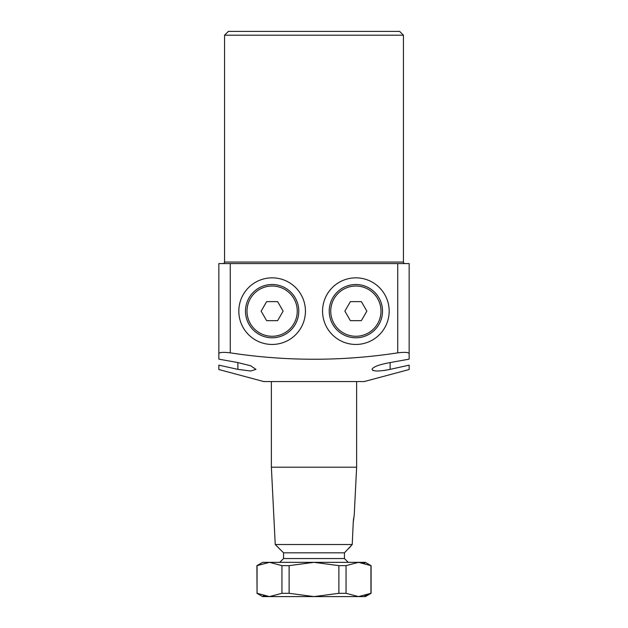 <?xml version="1.0" encoding="UTF-8"?>
<svg xmlns="http://www.w3.org/2000/svg" width="628" height="628" viewBox="0 0 628 628"><rect width="100%" height="100%" fill="white"/><g stroke="black" fill="none" stroke-linecap="round" stroke-linejoin="round"><path stroke-width="0.94" d="M322.564 311.143A33.3 33.3 0 0 1 355.864 277.843A33.3 33.3 0 0 1 389.172 311.143A33.3 33.3 0 0 1 355.864 344.45A33.3 33.3 0 0 1 322.564 311.143M305.436 311.143A33.3 33.3 0 0 0 272.136 277.843A33.3 33.3 0 0 0 238.828 311.143A33.3 33.3 0 0 0 272.136 344.45A33.3 33.3 0 0 0 305.436 311.143M409.15 369.523L409.15 365.151L390.121 369.366L409.15 365.151L409.15 369.523L364.24 381.557L263.76 381.557L218.85 369.523L218.85 365.151L237.879 369.366L237.879 362.568L250.698 365.786L255.957 369.366L250.674 371.015L237.879 369.366M372.553 370.182L373.401 370.575M383.465 370.544L386.613 370.057M390.121 362.568L390.121 369.366C379.155 371.533 373.126 371.533 372.043 369.366C373.063 366.862 379.092 364.593 390.121 362.568L409.15 359.145L409.15 353.603C408.506 352.261 404.699 352.018 397.736 352.858L397.736 263.572L230.264 263.572L230.264 352.858C286.227 361.375 342.048 361.375 397.736 352.858M404.966 263.572A1.523 1.523 0 0 1 403.443 262.049L403.443 35.207L224.557 35.207L228.364 31.4L399.636 31.4L403.443 35.207M223.034 263.572A1.523 1.523 0 0 0 224.557 262.049L224.557 35.207M237.879 362.568L218.85 359.145L218.85 263.572L230.264 263.572M397.736 263.572L409.15 263.572L409.15 353.603M230.264 352.858C223.317 352.01 219.51 352.261 218.85 353.603M344.45 552.828L344.45 558.543L283.55 558.543L283.55 552.828L344.45 552.828L352.222 544.515L353.25 522.378L352.222 544.515L348.948 548.268M283.55 558.543L279.743 562.343M344.45 558.543L348.257 562.343M353.25 522.378L354.239 515.038L356.626 467.193L271.375 467.193L271.375 381.557M356.626 467.193L356.626 381.557M352.222 544.515L275.237 544.515L271.375 467.193M283.55 552.828L275.237 544.515M354.239 515.038L354.114 515.604M353.627 518.39L353.478 519.56M353.47 519.662L353.258 522.213M289.115 565.64L314 562.343L338.885 565.64L338.885 593.303L314 596.6L289.115 593.303L289.115 565.64L281.948 565.64L281.948 593.303L269.498 596.6L257.056 593.303L257.056 565.64L269.498 562.343L256.907 565.64L257.056 593.303M346.052 565.64L358.502 562.343L370.944 565.64L370.944 593.303L358.502 596.6L346.052 593.303L346.052 565.64L338.885 565.64M364.742 563.214L358.502 562.343L365.378 562.343L370.944 565.64M364.797 595.721L371.093 593.303L371.093 565.64M263.258 595.736L269.498 596.6L262.622 596.6L256.907 593.303M256.907 565.64L262.622 562.343L269.498 562.343L281.948 565.64M281.948 593.303L289.115 593.303M338.885 593.303L346.052 593.303M269.498 562.343L358.502 562.343M371.093 593.303L365.378 596.6L269.498 596.6M378.943 324.464A26.643 26.643 0 0 1 342.543 334.222A26.643 26.643 0 0 1 332.793 297.821A26.643 26.643 0 0 1 369.186 288.071A26.643 26.643 0 0 1 378.943 324.464A26.643 26.643 0 0 0 369.186 288.071A26.643 26.643 0 0 0 332.793 297.821M350.377 320.657L361.359 320.657L366.854 311.143L361.359 301.628L350.377 301.628L344.882 311.143L350.377 320.657M249.057 324.464A26.643 26.643 0 0 1 258.815 288.071A26.643 26.643 0 0 1 295.207 297.821A26.643 26.643 0 0 1 285.457 334.222A26.643 26.643 0 0 1 249.057 324.464A26.643 26.643 0 0 0 285.457 334.222A26.643 26.643 0 0 0 295.207 297.821M266.641 301.628L261.146 311.143L266.641 320.657L277.623 320.657L283.118 311.143L277.623 301.628L266.641 301.628M224.557 262.049L403.443 262.049M334.112 298.583A25.12 25.12 0 0 0 343.304 332.903A25.12 25.12 0 0 0 377.624 323.703A25.12 25.12 0 0 0 368.424 289.39A25.12 25.12 0 0 0 334.112 298.583M293.888 298.583A25.12 25.12 0 0 0 259.576 289.39A25.12 25.12 0 0 0 250.376 323.703A25.12 25.12 0 0 0 284.696 332.903A25.12 25.12 0 0 0 293.888 298.583"/></g></svg>
